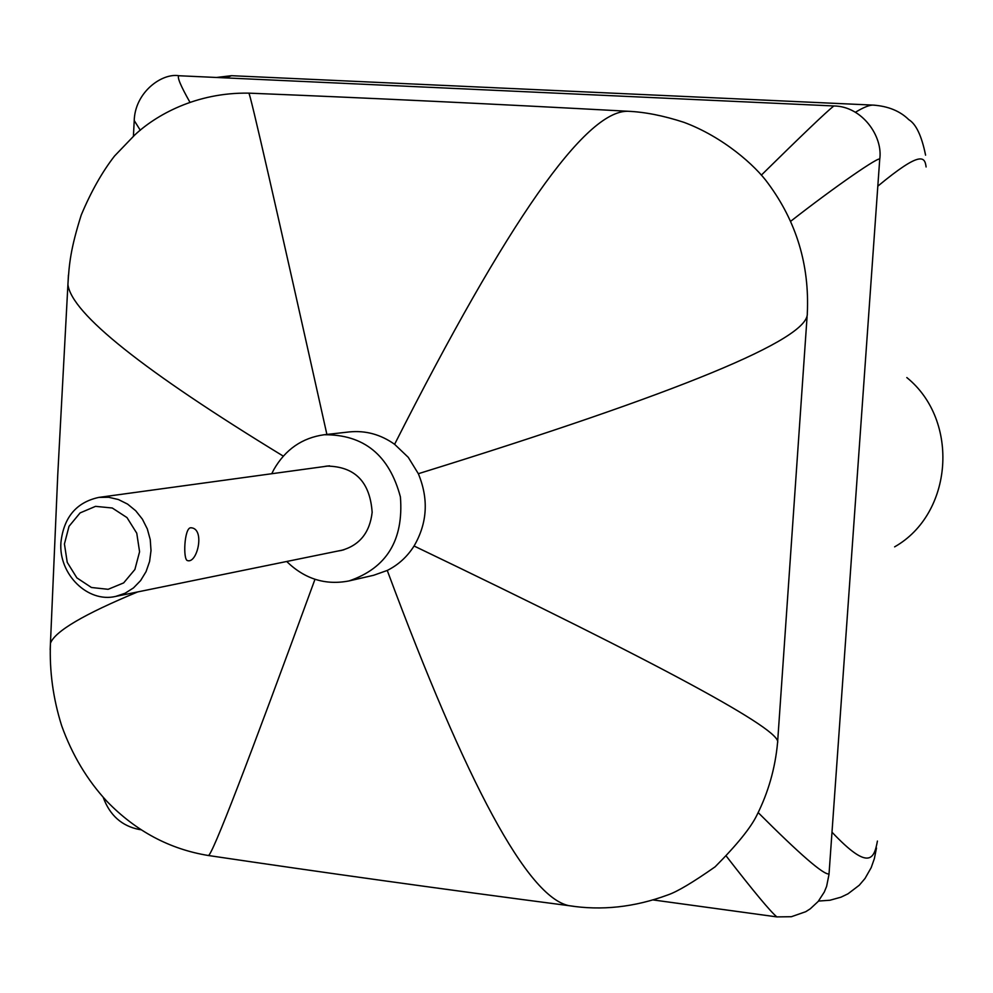 <?xml version="1.0" encoding="UTF-8"?>
<svg xmlns="http://www.w3.org/2000/svg" width="993" height="993" viewBox="0 0 993 993"><rect width="100%" height="100%" fill="white"/><g stroke="black" fill="none" stroke-linecap="round" stroke-linejoin="round"><path stroke-width="1.49" d="M894.619 546.858C953.032 513.791 960.032 420.61 906.82 377.563M190.47 527.792L191.81 527.854C205.03 529.765 197.21 563.863 187.466 560.598C182.873 559.68 184.288 528.499 190.47 527.792M64.433 543.965L69.013 526.327L80.098 512.909L95.527 506.356L112.271 508.006L126.992 517.589L136.761 533.204L139.579 551.748L134.887 569.498L123.653 582.903L108.138 589.308L91.443 587.496L76.858 577.864L67.226 562.336L64.433 543.965M60.921 542.538C58.488 574.153 87.682 603.099 115.672 596.421L125.031 593.28L133.484 587.918L140.609 580.582L146.07 571.62L149.595 561.467L151.01 550.606L150.241 539.584L147.312 528.934L142.396 519.165L135.706 510.75L127.576 504.096L118.428 499.541L108.671 497.27L98.803 497.406C76.349 502.297 63.713 517.341 60.921 542.538M874.485 105.159L873.43 105.121C888.263 106.214 900.055 111.055 908.781 119.657C916.067 124.038 921.665 135.867 925.588 155.169L925.575 155.082M340.016 550.594L341.964 550.308M323.867 466.598L326.709 466.089C354.873 466.4 370.017 481.816 372.152 512.338C369.781 532.769 359.429 545.492 341.083 550.494L338.241 550.966M327.603 465.99L325.667 466.35M271.747 473.735L273.857 469.54C285.401 449.444 302.17 437.839 324.165 434.748C363.872 434.413 389.281 455.154 400.415 496.959C403.754 540.105 386.637 568.083 349.077 580.917C325.518 585.498 304.727 579.031 286.692 561.492M349.077 580.917L373.678 575.27L387.258 570.441C398.267 564.943 407.204 556.8 414.069 546.001C427.387 523.088 428.802 498.982 418.338 473.711L408.26 457.326L394.606 444.305C380.667 434.425 365.548 430.304 349.251 431.93L324.165 434.748M134.216 120.525L140.311 130.269M68.43 275.024L67.921 284.494C71.446 313.428 143.228 370.637 283.29 456.135M216.4 77.479L231.506 75.691L225.634 77.901M179.038 75.753L178.951 75.741C176.841 76.734 180.478 85.522 189.874 102.13M50.171 649.745L57.743 475.039L67.921 284.494C69.125 263.43 70.751 248.324 81.215 215.084C91.058 191.612 102.18 171.926 114.555 156L134.75 134.986C155.64 115.362 195.931 92.237 248.833 93.143L248.833 93.143C249.814 91.753 275.831 205.514 326.896 434.45M574.202 906.373L568.753 905.641C443.015 889.231 322.911 872.524 208.431 855.519C169.691 849.214 135.855 831.166 106.934 801.363C87.223 780.101 72.129 754.866 61.64 725.66C53.101 698.526 49.365 671.057 50.444 643.253C54.975 631.275 84.045 614.183 137.642 591.94M140.932 829.726L139.305 829.503L139.194 828.584M208.431 855.519C212.44 854.762 247.952 762.686 314.98 579.291M777.221 916.949L776.861 916.899C770.456 911.611 753.675 891.441 726.504 856.4M807.073 316.829L777.569 742.739C775.185 768.334 768.284 792.501 756.865 815.216C750.82 827.69 736.893 844.906 715.097 866.839C692.779 882.479 677.015 891.851 667.793 894.941C634.453 907.267 601.435 910.842 568.753 905.641C527.556 896.729 467.045 784.991 387.258 570.441M877.427 841.059C874.138 858.821 869.297 871.618 831.985 832.184M133.422 136.178L134.192 121.171C134.7 92.299 161.933 72.799 178.951 75.741L833.81 105.966C862.147 106.139 883.261 136.5 879.711 159.439L829.031 873.964C823.619 874.907 800.023 854.464 758.218 812.634M777.569 742.739C783.129 730.563 661.971 664.987 414.069 546.001M926.097 166.961C924.806 156.782 921.219 150.191 877.812 186.175M879.711 159.439C881.014 154.896 834.79 186.783 790.738 221.24M628.842 111.315L627.961 111.266C644.891 111.998 663.56 115.684 683.954 122.338C723.14 136.897 755.425 165.645 768.16 183.469C796.498 221.849 809.556 265.131 807.309 313.341C809.481 339.134 679.82 392.595 418.338 473.711M231.506 75.691L873.43 105.121C869.719 104.848 863.711 107.232 855.395 112.271M833.81 105.966C826.238 111.973 802.083 135.036 761.346 175.128M248.833 93.143C369.235 98.009 495.619 104.054 627.961 111.266C585.398 110.235 507.622 221.24 394.606 444.305M190.867 527.755L191.773 527.842M329.564 465.816L98.803 497.406M343.876 549.812L115.672 596.421M139.305 829.503C121.816 826.064 109.776 815.327 103.198 797.305M828.994 874.461L826.623 886.352L824.302 892.024L818.158 901.483L810.276 908.806L805.745 911.698L791.396 916.713L776.861 916.899L653.357 899.968M876.484 848.034L874.349 858.697L871.171 867.671L865.002 878.495L859.268 885.235L847.997 893.812L841.021 897.163L829.974 900.241L818.505 901.061"/></g></svg>
